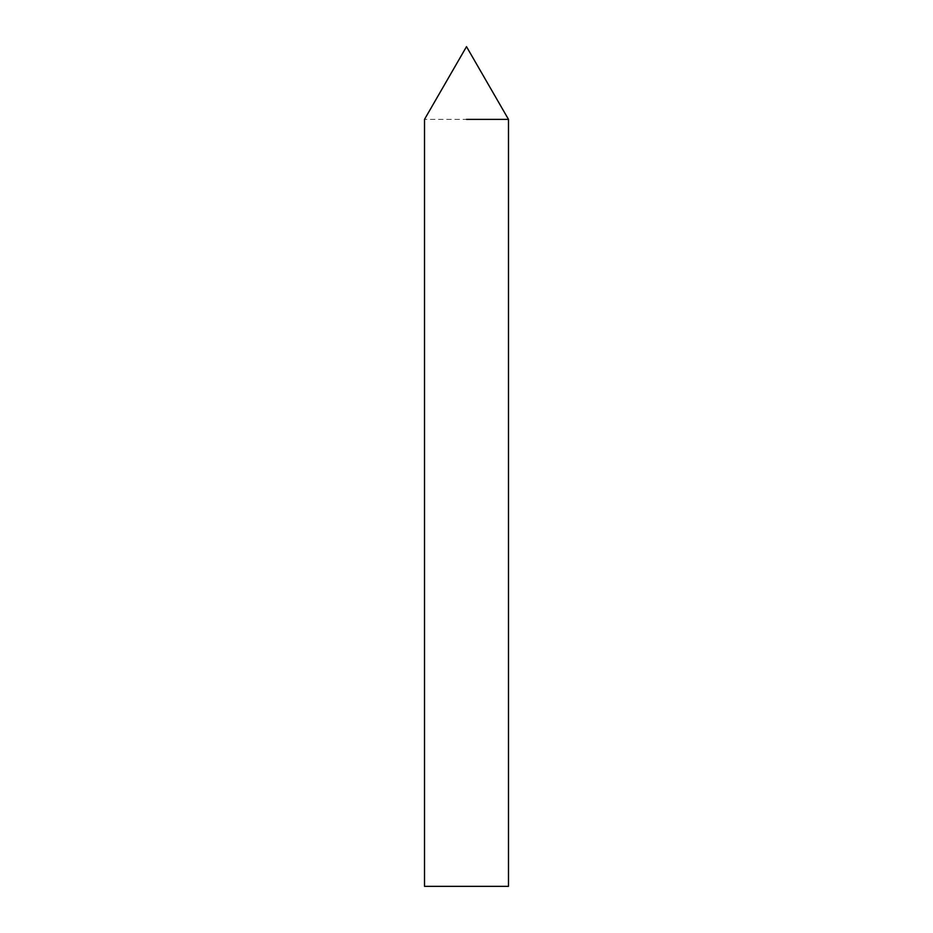 <?xml version="1.0" encoding="UTF-8"?>
<svg xmlns="http://www.w3.org/2000/svg" width="933" height="933" viewBox="0 0 933 933"><rect width="100%" height="100%" fill="white"/><g stroke="black" fill="none" stroke-linecap="round" stroke-linejoin="round"><path stroke-width="0.7" stroke-dasharray="4.67 3.5" d="M508.485 119.366L424.515 119.366L508.485 119.366M424.515 886.35L508.485 886.35"/><path stroke-width="1.4" d="M466.5 119.366L508.485 119.366L466.5 119.366M508.485 886.35L424.515 886.35L424.515 119.366L466.5 46.65L508.485 119.366L508.485 886.35"/></g></svg>
